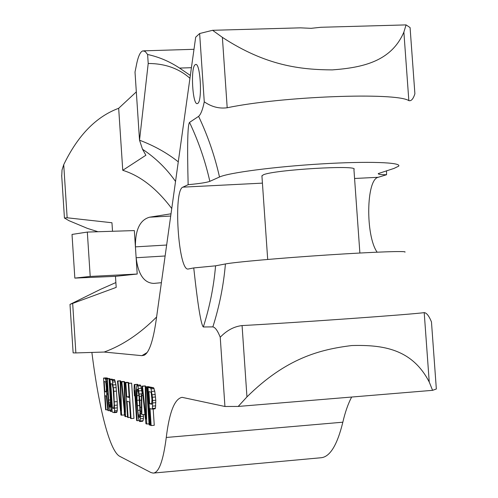 <?xml version="1.0" encoding="UTF-8"?>
<svg xmlns="http://www.w3.org/2000/svg" width="498" height="498" viewBox="0 0 498 498"><rect width="100%" height="100%" fill="white"/><g stroke="black" fill="none" stroke-linecap="round" stroke-linejoin="round"><path stroke-width="0.75" d="M135.008 72.048L139.521 140.199L148.211 63.483L147.613 54.5L145.229 51.506L142.901 50.864C140.193 51.68 137.971 56.722 136.24 65.985L135.008 72.048M178.272 161.831C167.048 152.917 154.131 145.709 139.521 140.199L142.515 149.251L145.883 155.245L122.757 170.31L118.673 108.29L136.321 91.881M189.943 78.279C178.931 68.475 165.019 63.545 148.211 63.483M190.342 75.447L179.566 68.083C169.563 61.459 158.912 56.934 147.613 54.5M153.645 473.056L320.799 457.768C329.838 457.145 337.183 445.287 342.842 422.198L166.27 437.468C163.238 460.918 158.874 472.789 153.185 473.1L150.944 472.54L119.744 456.33C109.653 451.144 98.847 407.943 91.962 353.038L91.925 352.428M161.389 282.69L153.863 283.406C144.115 283.094 138.201 274.535 136.135 257.734L137.211 274.037L115.468 276.334L116.19 287.396L70 304.396L100.552 289.326L115.872 282.559M61.74 176.211L62.032 169.967L63.725 164.689L67.149 217.782L64.435 218.018L68.917 220.651L87.405 228.383L98 231.738M63.725 164.689C77.837 135.431 96.151 116.632 118.673 108.29M342.842 422.198C345.189 412.058 348.133 403.673 351.675 397.037M166.27 437.468C169.351 412.107 174.624 398.73 182.094 397.336L224.934 406.486L238.2 406.443L246.952 396.9L242.078 325.574C234.035 326.507 226.758 330.398 220.234 337.246C217.713 330.803 215.254 327.348 212.858 326.887L203.327 326.981C200.993 324.789 197.793 305.106 193.747 267.93L188.288 269.001C178.402 271.871 173.03 190.08 182.891 187.148L188.144 184.69C187.161 145.329 187.621 124.568 189.533 122.408C198.497 141.339 205.263 160.985 209.839 181.34C206.826 182.505 199.598 183.619 188.144 184.69M432.581 390.332L429.239 382.028L424.209 312.62C426.587 312.812 429.008 315.906 431.467 321.913L436.341 389L432.581 390.332L238.2 406.443M429.239 382.028C412.039 348.687 382.564 344.709 351.793 345.544C320.158 349.44 286.176 358.056 246.952 396.9M424.209 312.62C412.083 314.412 297.717 322.573 242.078 325.574M227.194 107.755C281.974 96.276 396.01 92.074 408.839 100.627L403.872 32.109C391.335 61.428 362.756 67.622 332.278 69.894C300.562 69.72 265.876 65.804 222.382 37.362L212.578 30.297L199.636 33.528L204.267 101.816C211.563 106.858 219.207 108.838 227.194 107.755L222.382 37.362M193.747 267.93L215.572 265.826L225.42 263.952C234.514 262.147 280.536 258.045 327.205 254.988C373.936 251.913 408.136 250.737 404.886 252.144M220.234 337.246L224.934 406.486M72.683 303.587L75.87 352.926L104.169 352.049L141.899 355.665L144.208 355.205C149.126 352.684 153.091 341.13 156.104 320.544L195.689 37.163L199.636 33.528M189.533 122.408L198.615 116.364C200.843 114.353 202.73 109.504 204.267 101.816M197.737 103.416C202.555 101.144 200.414 62.3 195.59 64.503L195.123 64.752C190.398 67.747 192.57 105.508 197.351 103.59L197.737 103.416M108.122 378.667L107.885 378.225L106.161 377.87L103.547 378.069L105.613 409.73L106.037 409.879L105.115 395.698L106.329 396.047L107.836 410.501L108.346 410.682L106.672 394.814L106.852 388.845L106.074 381.287L105.252 378.43L103.547 378.069M112.162 379.283L109.031 379.227L110.425 400.61L110.133 407.264L109.498 406.387L108.906 402.838L107.269 378.86L106.833 378.766L108.514 403.386L109.311 409.007L110.4 411.392L110.936 409.555L111.023 404.177L109.473 379.32L109.031 379.227M109.958 379.159L109.485 378.561L106.833 378.766M114.017 412.649L116.719 412.425L117.279 410.564L117.229 401.618L115.897 384.73L114.577 379.619L110.07 379.445L112.193 412.02L114.017 412.649L114.565 410.788L113.824 391.31L112.299 380.609L111.869 379.825L110.07 379.445M121.587 415.282L120.665 381.686L120.18 381.58L120.977 410.85L117.926 381.107L117.453 381.007L120.939 415.058L124.376 415.052L124.245 410.203M123.473 381.655L120.18 381.58M120.765 381.536L120.703 380.889L120.217 380.789L117.453 381.007M127.494 382.495L124.139 382.414L124.936 412.157L121.811 381.922L121.319 381.823L124.886 416.428L125.558 416.664L124.643 382.52L124.139 382.414M124.699 382.371L124.631 381.705L124.133 381.605L121.319 381.823M131.055 418.575L133.95 418.332L131.64 383.161L128.229 383.279L129.156 397.466L126.747 396.825L125.826 382.769L125.315 382.663L127.594 417.368L128.104 417.548L127.04 401.264L129.455 401.948L130.532 418.395L131.055 418.575L128.745 383.385L128.229 383.279M128.733 383.242L128.683 382.551L128.173 382.439L125.315 382.663M137.809 385.122L137.759 384.431L137.211 384.319L134.255 384.549L134.062 389.778L134.466 395.879L134.659 390.669L136.62 420.511L137.174 420.704L134.802 384.668L134.255 384.549M139.589 421.545L140.106 420.959L140.554 416.552L139.851 400.317L138.425 388.49L137.803 386.062L137.199 385.172L136.689 385.825L136.259 390.283L136.496 399.421L138.363 418.096L139.589 421.545L142.577 421.289L143.1 420.71L143.424 418.544L143.549 414.529M142.247 393.719L140.797 385.825L140.181 384.935L137.199 385.172M141.824 414.672L141.781 395.431L141.388 393.787L141.438 413.016L141.824 414.672L144.843 414.423L144.843 413.496M148.921 386.983L148.317 386.629L145.242 386.871L146.014 419.117L142.503 386.292L141.924 386.168L145.933 423.748L146.723 424.022L145.833 386.996L145.242 386.871M145.634 386.84L145.547 386.05L144.962 385.931L141.924 386.168M150.34 387.276L149.717 386.915L146.63 387.164L149.12 424.856L149.73 425.068L147.227 387.288L146.63 387.164M151.871 409.113L155.009 408.858L155.476 408.192L155.774 400.255L154.76 391.179L153.608 387.724L151.137 387.214L148.037 387.456L150.539 425.348L151.149 425.56L150.029 408.584L151.871 409.113L152.338 408.447L152.687 402.932L152.413 397.242L151.043 388.894L150.477 387.973L148.037 387.456M151.149 425.56L154.262 425.298L153.185 409.007M67.149 217.782L111.957 222.749L112.517 231.271M171.748 208.525C156.627 188.449 140.299 175.713 122.757 170.31M137.211 274.037L90.206 276.44L74.837 278.102L72.017 234.427L87.324 232.074L134.342 230.58L135.419 246.865C135.244 229.752 139.982 219.861 149.618 217.19L171.013 213.798M104.169 352.049C122.452 345.419 139.932 333.735 156.596 316.996M75.87 352.926L73.125 352.877M74.837 278.102L115.468 276.334M87.324 232.074L90.206 276.44M165.118 255.984L136.135 257.734L135.419 246.865L166.649 245.035M377.135 252.169C365.451 235.89 366.098 179.498 378.2 177.288L354.576 178.483M198.615 116.364C207.834 135.848 214.794 156.067 219.506 177.014C228.445 172.775 274.591 166.687 321.328 163.904C368.14 161.078 402.197 162.323 398.612 166.195L393.993 168.417L378.281 173.584C377.907 174.3 380.671 174.686 386.56 174.736L378.2 177.288M386.56 174.736L386.516 170.758M212.578 30.297L300.45 27.844L311.094 28.33L320.924 27.278L406.069 24.9L410.078 27.571L414.89 93.761C413.259 98.984 411.242 101.275 408.839 100.627M219.506 177.014L209.839 181.34M359.88 253.021L353.929 169.432C359.799 164.657 273.433 169.793 263.224 174.86L261.936 176.062M406.069 24.9L403.872 32.109M107.755 409.736L106.037 409.879M107.885 378.225L105.252 378.43M106.858 379.09L105.657 379.183M106.995 381.213L106.074 381.287M107.176 384.002L106.466 384.058M107.313 386.068L106.672 386.118M107.487 388.795L106.852 388.845M107.624 390.812L106.914 390.868M107.792 393.457L106.871 393.532M107.873 394.715L106.672 394.814M109.734 410.564L108.346 410.682M106.211 392.019L104.854 391.652L104.194 381.53L105.545 381.835L105.806 382.564L106.373 388.054L106.211 392.019M110.786 383.703L112.143 384.014L113.102 388.372L114.154 404.482L113.743 408.46L112.374 408.005L110.786 383.703M137.006 400.317L137.037 389.704L137.448 389.038L137.965 389.915L139.029 396.284L140.006 411.049L139.938 415.593L139.334 417.673L138.438 415.102L137.759 410.358L137.006 400.317L139.359 400.124M151.653 404.264L149.711 403.735L148.908 391.621L150.844 392.063L151.211 392.947L151.952 399.539L151.653 404.264M106.342 391.534L104.854 391.652M111.459 400.697L110.873 400.747M112.156 379.115L109.473 379.32M111.683 404.127L111.023 404.177M111.857 406.829L111.054 406.891M112.031 409.468L110.936 409.555M112.112 410.719L110.73 410.831M112.143 411.248L110.4 411.392M109.927 378.654L107.269 378.86M110.382 399.938L108.657 400.075M110.506 402.708L108.906 402.838M110.519 404.83L109.187 404.942M110.419 406.306L109.498 406.387M110.189 407.14L109.84 407.165M114.577 379.619L111.869 379.825M115.007 380.397L112.299 380.609M115.405 381.86L112.691 382.072M115.897 384.73L113.183 384.942M116.233 387.569L113.519 387.78M116.544 391.098L113.824 391.31M117.229 401.618L114.509 401.842M117.379 405.104L114.665 405.328M117.41 407.862L114.689 408.086M117.279 410.564L114.565 410.788M117.061 411.858L114.353 412.083M113.992 407.874L112.374 408.005M123.467 381.468L120.665 381.686M120.703 380.889L117.926 381.107M127.538 416.496L125.558 416.664M127.488 382.302L124.643 382.52M124.631 381.705L121.811 381.922M130.464 417.355L128.104 417.548M128.683 382.551L125.826 382.769M129.107 396.632L126.747 396.825M131.64 383.161L128.745 383.385M138.973 420.549L137.174 420.704M137.759 384.431L134.802 384.668M135.002 395.842L134.466 395.879M140.797 385.825L137.803 386.062M141.426 388.253L138.425 388.49M141.862 390.65L138.861 390.886M141.388 393.874L139.253 394.043M141.395 396.246L139.502 396.402M141.401 400.193L139.851 400.317M141.42 407.24L140.318 407.327M141.432 411.118L140.48 411.192M141.532 413.421L140.536 413.502M143.555 416.303L140.554 416.552M143.424 418.544L140.424 418.793M143.1 420.71L140.106 420.959M138.93 395.549L136.794 395.717M139.733 405.515L137.361 405.708M139.963 410.178L137.759 410.358M139.944 414.977L138.438 415.102M139.801 416.658L138.818 416.739M137.809 389.641L137.037 389.704M138.239 391.073L136.863 391.185M142.901 395.337L141.781 395.431M142.727 393.681L141.388 393.787M149.051 423.823L146.723 424.022M148.914 386.753L145.833 386.996M145.547 386.05L142.503 386.292M150.514 424.999L149.73 425.068M150.328 387.046L147.227 387.288M155.557 396.987L152.413 397.242M155.289 394.516L152.145 394.765M155.774 400.255L152.625 400.51M155.83 402.677L152.687 402.932M155.731 405.858L152.587 406.119M155.476 408.192L152.338 408.447M153.608 387.724L150.477 387.973M154.181 388.645L151.043 388.894M154.76 391.179L151.616 391.428M151.902 403.561L149.711 403.735M175.533 181.434C166.581 168.629 155.575 157.897 142.515 149.251M191.425 67.691L179.566 68.083M225.42 263.952C223.59 285.348 219.4 306.326 212.858 326.887M170.702 216.039L149.618 217.19M262.427 183.133L182.891 187.148M141.899 355.665L147.091 352.547M215.572 265.826C213.779 286.624 209.702 307.011 203.327 326.981M193.99 49.302L143.798 50.833M195.907 64.497L195.59 64.503M61.69 175.458L64.435 218.018M70 304.396L73.131 352.895M261.911 175.707L267.694 259.446"/></g></svg>
